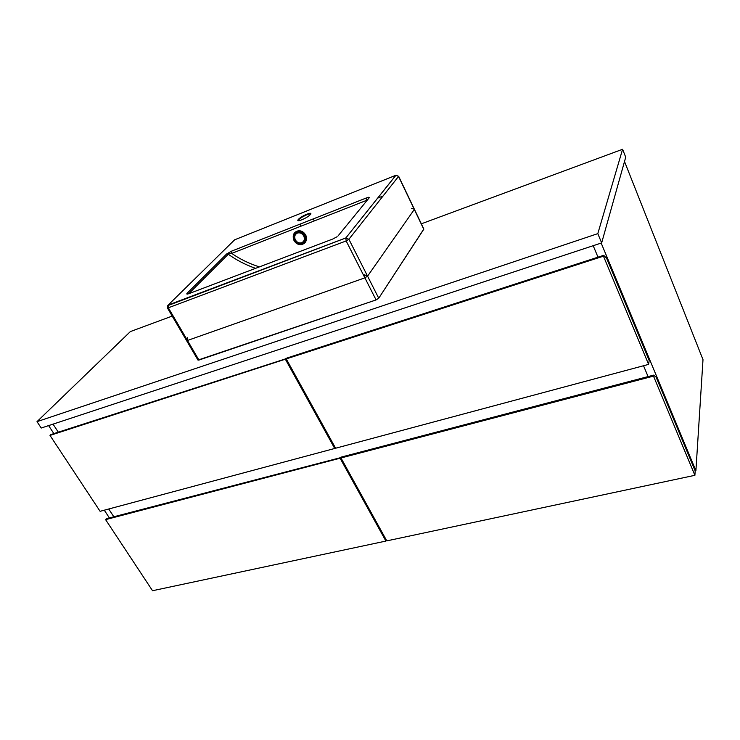 <?xml version="1.0" encoding="UTF-8"?>
<svg xmlns="http://www.w3.org/2000/svg" width="740" height="740" viewBox="0 0 740 740"><rect width="100%" height="100%" fill="white"/><g stroke="black" fill="none" stroke-linecap="round" stroke-linejoin="round"><path stroke-width="1.11" d="M53.03 424.131L58.303 432.169L53.03 424.131M108.725 509L113.812 516.76L108.725 509M109.391 517.926L104.294 510.193M53.881 433.603L48.609 425.593M648.083 376.586L643.532 365.745L648.083 376.586M598.003 257.178L593.193 245.699L598.003 257.178M601.167 243.062L695.905 470.742L703 359.659L624.514 161.496M695.905 470.742L695.174 470.899L656.13 377.15L653.642 375.125L341.529 457.015L340.992 457.977L386.789 540.875L694.897 475.311L695.184 470.918M49.996 435.425L100.103 511.312L334.702 448.468L285.344 359.205L49.996 435.425L50.838 434.584L286.5 358.576M334.702 448.468L335.229 447.552M285.344 359.205L285.982 358.345M648.61 364.385L649.193 360.491L606.624 258.26L603.683 255.328L286.889 358.049L286.25 358.909L335.608 448.227L648.61 364.385L603.461 256.17L603.683 255.328M603.461 256.17L286.25 358.909M105.598 519.637L152.532 590.724L385.901 541.07L340.086 458.217L105.598 519.637L106.338 518.721L341.279 457.468M385.901 541.07L386.345 540.061M340.086 458.217L340.622 457.255M694.897 475.311L653.503 376.124L653.642 375.125M653.503 376.124L340.992 457.977M601.657 242.905L625.716 157.195L622.59 149.276L421.338 223.813L622.59 149.276L625.716 157.195L601.657 242.905L597.809 233.637L622.59 149.276L597.809 233.637L601.657 242.905L41.227 428.035L601.657 242.905M172.198 316.082L130.37 331.575L37 421.652L41.227 428.035L37 421.652L597.809 233.637L37 421.652L130.37 331.575L172.198 316.082M188.478 293.808L187.081 293.29C186.314 294.279 186.998 294.372 189.116 293.577L189.69 293.364M366.226 201.456L366.42 200.429L231.722 253.404L231.666 251.1L226.597 253.996L231.722 253.404C239.834 259.074 249.056 263.579 259.389 266.9M368.122 199.125L369.214 197.793C369.556 197.025 368.557 197.099 366.217 198.015L368.992 197.386L368.178 199.014M332.769 239.029L337.163 236.689M255.559 268.352C245.356 264.735 236.273 260.027 228.299 254.227L188.885 293.558L187.155 293.262L226.671 253.968L231.648 251.119L366.207 198.033L366.42 200.429L368.15 199.014M197.978 360.084L376.087 299.922L378.741 298.229L423.817 229.012L414.308 209.457L367.567 276.159L378.741 298.229L423.77 229.261L398.536 176.425L348.892 239.27L378.741 298.229L376.087 299.922L346.154 240.944L168.341 307.803L198.94 360.056L376.087 299.922L364.885 277.851L187.47 340.474L198.94 360.056L197.978 360.084L186.536 340.548L187.47 340.474L187.34 337.69M383.061 196.008L377.604 198.154M302.382 231.602L305.824 235.098L306.406 237.411M310.809 214.073C310.467 213.647 309.172 213.869 306.924 214.739C301.661 217.097 298.775 219.068 298.257 220.631L297.767 220.27C298.646 218.55 301.68 216.543 306.878 214.239C314.898 210.937 309.644 216.728 301.781 219.78C293.743 223.036 299.182 217.209 306.878 214.239L310.8 213.472L310.809 214.073M167.462 305.759L345.811 237.975L395.854 175.287L234.626 239.816L168.23 305.019L345.83 237.947L346.154 240.944L348.892 239.27L345.811 237.975L395.965 175.251L398.536 176.425L396.178 175.167M187.081 293.29L226.597 253.996M231.666 251.1L366.217 198.015M369.214 197.793L338.115 235.838M332.288 239.214L189.116 293.577M167.416 307.914L168.341 307.803L168.202 305.056L167.416 307.914L186.536 340.548M304.001 243.636C306.489 241.592 307.082 238.835 305.777 235.394C304.14 232.221 301.707 230.667 298.488 230.714L295.084 232.221M293.863 240.028C292.318 234.996 293.826 231.907 298.405 230.769C301.633 230.723 304.057 232.277 305.694 235.45C307.22 240.417 305.74 243.497 301.272 244.672C298.035 244.783 295.575 243.257 293.891 240.084M304.945 235.82C301.689 227.929 290.348 232.397 294.122 240.01C297.332 247.817 308.673 243.488 304.945 235.82M294.714 239.779C291.357 232.998 301.448 229.039 304.344 236.051C307.664 242.877 297.572 246.725 294.714 239.779M297.351 233.072C294.862 234.386 294.15 236.56 295.214 239.575C296.786 242.396 298.951 243.442 301.707 242.729C304.205 241.425 304.926 239.261 303.872 236.227C302.29 233.387 300.116 232.342 297.351 233.072M364.885 277.851L367.567 276.159L364.543 274.845L364.885 277.851M411.653 208.319L414.372 209.217L423.817 229.012L398.61 176.213M301.115 226.107L300.07 224.109M314.324 220.918L313.288 218.892M301.272 244.672C297.961 244.82 295.473 243.284 293.808 240.093C292.254 235.098 293.789 231.99 298.405 230.769L298.488 230.714C301.726 230.658 304.168 232.203 305.796 235.366L305.629 241.86"/></g></svg>
